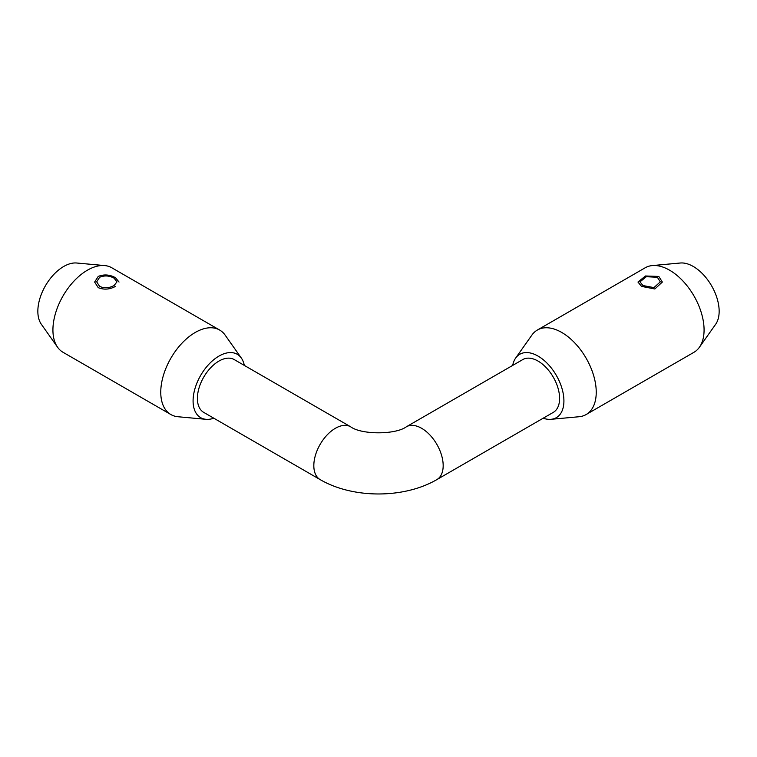 <?xml version="1.0" encoding="UTF-8"?>
<svg xmlns="http://www.w3.org/2000/svg" width="757" height="757" viewBox="0 0 757 757"><rect width="100%" height="100%" fill="white"/><g stroke="black" fill="none" stroke-linecap="round" stroke-linejoin="round"><path stroke-width="1.14" d="M234.197 359.566A30.488 17.6 120 0 0 210.701 367.732A30.488 17.6 120 0 0 197.397 398.419A30.488 17.6 120 0 0 203.709 412.376L320.135 479.597A30.488 17.6 120 0 1 313.824 465.631A30.488 17.6 120 0 1 327.128 434.953A30.488 17.6 120 0 1 350.623 426.778L234.197 359.566M244.312 365.404A36.591 21.12 120 0 0 241.341 358.07A36.591 21.12 120 0 0 218.953 356.093A36.591 21.12 120 0 0 193.972 392.646A36.591 21.12 120 0 0 205.989 419.312A36.591 21.12 120 0 0 213.824 418.214M436.865 479.597A30.488 17.6 60 0 0 443.176 465.631A30.488 17.6 60 0 0 429.872 434.953A30.488 17.6 60 0 0 406.377 426.778L522.803 359.566A30.488 17.6 60 0 1 546.299 367.732A30.488 17.6 60 0 1 559.603 398.419A30.488 17.6 60 0 1 553.291 412.376L436.865 479.597C404.049 498.759 352.951 498.759 320.135 479.597M512.688 365.404A36.591 21.12 60 0 1 515.659 358.07A36.591 21.12 60 0 1 538.047 356.093A36.591 21.12 60 0 1 563.028 392.646A36.591 21.12 60 0 1 551.011 419.312A36.591 21.12 60 0 1 543.176 418.214M515.659 358.07L531.887 335.086A48.789 28.17 60 0 1 537.347 330.043A48.789 28.17 60 0 1 561.741 332.455A48.789 28.17 60 0 1 593.611 375.444A48.789 28.17 60 0 1 586.136 414.543A48.789 28.17 60 0 1 579.029 416.738L551.011 419.312M537.347 330.043L645.191 267.779A48.789 28.17 60 0 1 652.288 265.575A48.789 28.17 60 0 1 669.585 270.192A48.789 28.17 60 0 1 699.468 307.389A48.789 28.17 60 0 1 699.43 347.226A48.789 28.17 60 0 1 693.98 352.279L586.136 414.543M657.35 277.261L660.322 281.841L653.963 287.594L642.967 285.559L639.996 281.841L646.336 276.712L657.35 277.261M652.288 265.575L680.306 263.01A36.591 21.12 60 0 1 693.28 266.473A36.591 21.12 60 0 1 715.696 294.369A36.591 21.12 60 0 1 715.668 324.251L699.43 347.226M241.341 358.07L225.113 335.086A48.789 28.17 120 0 0 219.653 330.043A48.789 28.17 120 0 0 195.259 332.455A48.789 28.17 120 0 0 163.389 375.444A48.789 28.17 120 0 0 170.864 414.543A48.789 28.17 120 0 0 177.971 416.738L205.989 419.312M219.653 330.043L111.809 267.779A48.789 28.17 120 0 0 104.712 265.575A48.789 28.17 120 0 0 87.415 270.192A48.789 28.17 120 0 0 57.532 307.389A48.789 28.17 120 0 0 57.57 347.226A48.789 28.17 120 0 0 63.02 352.279L170.864 414.543M114.033 285.559C109.235 288.124 104.438 288.417 99.65 286.43L96.678 281.841L99.65 277.261C104.457 275.274 109.245 275.567 114.033 278.131L117.004 281.841L114.033 285.559M104.712 265.575L76.694 263.01A36.591 21.12 120 0 0 63.72 266.473A36.591 21.12 120 0 0 41.304 294.369A36.591 21.12 120 0 0 41.332 324.251L57.57 347.226M115.471 286.383C109.718 289.524 103.964 289.95 98.221 287.651L94.644 282.039L98.221 276.428C103.964 274.129 109.718 274.545 115.471 277.696L119.038 282.039M641.529 286.392L637.962 282.039L645.456 275.993L658.779 276.428L662.356 282.039L654.852 288.985L641.529 286.392M406.377 426.778C395.599 434.821 361.401 434.821 350.623 426.778"/></g></svg>
